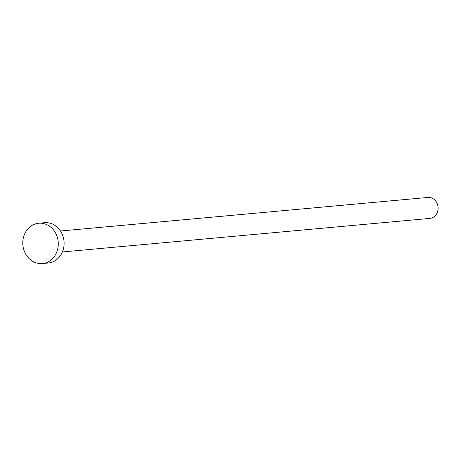 <?xml version="1.0" encoding="UTF-8"?>
<svg xmlns="http://www.w3.org/2000/svg" width="461" height="461" viewBox="0 0 461 461"><rect width="100%" height="100%" fill="white"/><g stroke="black" fill="none" stroke-linecap="round" stroke-linejoin="round"><path stroke-width="0.69" d="M60.477 231.007L427.906 197.452A10.522 9.22 84.8 0 1 437.95 206.326A10.522 9.22 84.8 0 1 429.819 218.41L62.391 251.965M38.689 223.245L44.51 222.709A20.238 17.731 84.8 0 1 63.831 239.778A20.238 17.731 84.8 0 1 48.192 263.018L42.366 263.548A20.238 17.731 84.8 0 1 23.05 246.479A20.238 17.731 84.8 0 1 38.689 223.245A20.238 17.731 84.8 0 1 58.005 240.314A20.238 17.731 84.8 0 1 42.366 263.548"/></g></svg>
